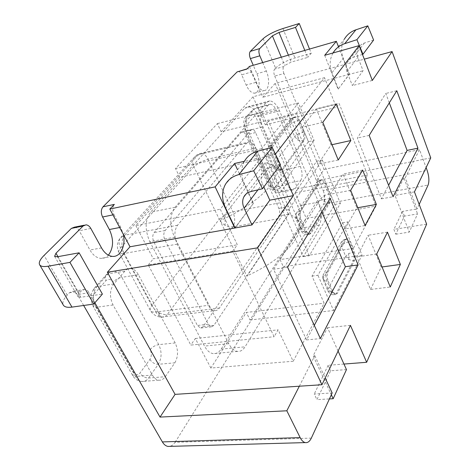 <?xml version="1.0" encoding="UTF-8"?>
<svg xmlns="http://www.w3.org/2000/svg" width="470" height="470" viewBox="0 0 470 470"><rect width="100%" height="100%" fill="white"/><g stroke="black" fill="none" stroke-linecap="round" stroke-linejoin="round"><path stroke-width="0.35" stroke-dasharray="2.35 1.76" d="M225.095 225.353L221.67 222.709L219.261 219.279L225.107 214.696L225.095 225.353L229.025 226.828L232.879 226.898C235.276 222.792 235.27 217.751 232.856 211.788L207.928 159.177C206.025 155.382 203.78 153.42 201.195 153.291L193.975 157.609C192.359 160.241 192.33 163.272 193.887 166.691L120.62 247.943L151.804 305.629L219.261 219.279L193.887 166.691L200.014 162.25L207.928 159.177L255.698 148.126C253.835 144.178 251.673 142.116 249.212 141.928L246.556 143.268L177.537 225.242C174.153 230.394 174.047 236.704 177.225 244.165L208.445 305.33C210.178 308.59 212.234 310.37 214.614 310.664C216.47 310.793 218.051 309.912 219.373 308.02L280.431 218.339C282.64 214.144 282.552 208.956 280.173 202.77L255.698 148.126M158.59 312.433L154.659 309.419L151.804 305.629C150.212 307.721 149.777 309.407 150.512 310.682C151.346 311.892 153.126 312.344 155.858 312.027C157.421 314.824 159.307 316.486 161.521 317.009L162.226 317.109C164.165 317.215 165.839 316.345 167.244 314.512C164.471 314.806 161.586 314.113 158.59 312.433C159.142 315.793 160.035 317.356 161.263 317.121L161.521 317.009M246.556 143.268L198.375 154.642L124.809 235.176L120.144 238.161C118.528 240.916 118.687 244.177 120.62 247.943C118.875 249.917 118.323 251.456 118.963 252.555L150.512 310.682C151.293 311.41 149.818 311.287 155.264 315.458C161.339 317.943 160.299 316.798 161.263 317.121L214.614 310.664M177.537 225.242L124.809 235.176C121.201 240.199 120.996 246.28 124.198 253.43C121.448 253.882 119.703 253.589 118.963 252.555L118.234 251.027C116.631 246.392 117.265 242.103 120.144 238.161L193.975 157.609C195.902 155.235 198.305 153.796 201.195 153.291L249.212 141.928M373.615 40.05L364.403 43.017C361.747 43.91 359.75 45.543 358.416 47.911C356.9 50.831 356.736 53.932 357.923 57.211L363.063 70.712L352.353 85.581L372.316 80.446M338.359 46.489L349.181 74.389L338.118 89.241L349.451 74.319L363.063 70.712M349.451 74.319L343.241 58.303L331.896 72.75C329.282 65.794 329.629 59.244 332.942 53.11L333.024 52.969M332.942 53.11L344.398 39.098C341.132 45.114 340.744 51.518 343.241 58.303M263.823 186.954L262.436 183.882C260.715 179.916 260.674 176.262 262.307 172.907C263.758 170.199 266.091 168.413 269.304 167.543L279.873 164.841L275.261 154.36L244.341 161.427C240.828 168.331 240.887 175.868 244.506 184.052L253.418 203.363L234.988 227.733M235.1 227.968L253.418 203.363M338.394 89.171L331.896 72.75M280.05 165.246L279.873 164.841L280.461 164.694M362.482 54.432L353.534 57.252C350.802 58.151 348.764 59.807 347.412 62.222C345.879 65.201 345.732 68.373 346.972 71.734L352.353 85.581M263.171 38.663L275.567 68.074L274.598 69.125C273.546 70.7 273.581 73.026 274.709 76.093L283.927 73.537L324.059 169.4L316.516 180.791L275.15 83.413L364.268 59.155M275.15 83.413L262.842 97.267L251.28 72.063L241.674 74.795L246.18 85.064C248.648 90.316 251.403 93.025 254.452 93.183C259.446 93.33 260.779 82.285 256.902 73.737L253.265 65.301M349.181 74.389L262.842 97.267M321.862 211.841L317.191 200.937L273.569 269.263L306.558 339.922L314.283 325.357M389.313 102.848L385.799 93.46L357.335 138.045L381.411 198.839L388.596 185.292M370.566 289.455L381.194 267.089L368.133 235.241L356.859 256.879L370.566 289.455L390.264 287.005M345.08 228.867L356.912 207.887L343.024 174.023L330.481 194.163L345.08 228.867L365.09 225.553M316.287 108.84L302.328 127.223L317.914 164.283L331.08 144.913L316.287 108.84L336.203 103.899M94.87 302.78L89.153 292.757C87.972 290.766 86.504 289.667 84.741 289.461L81.21 290.977L79.072 293.351L77.885 296.676L80.781 297.263L102.395 294.103M324.688 55.313L338.118 89.241M249.458 66.399L258.382 86.974C260.268 89.406 262.131 90.616 263.97 90.616L254.452 93.183M112.918 214.872L113.981 214.655C112.148 210.548 112.271 207.129 114.363 204.397M113.981 214.655L120.743 227.298L123.287 234.236M253.089 203.422L237.538 169.735M246.791 69.125L247.813 68.649C249.106 68.726 250.257 69.86 251.28 72.063M304.807 50.419L307.644 57.428L291.253 62.075L284.744 65.477L283.798 66.528L274.598 69.125M309.519 49.056L311.222 53.304L307.644 57.428M275.567 68.074C279.85 64.055 286.306 60.683 294.943 57.951L311.222 53.304M213.868 325.446L211.359 326.85L208.328 324.241L164.97 240.17C163.337 236.375 163.401 233.155 165.17 230.517L251.045 130.055L252.302 129.426C253.53 129.514 254.617 130.56 255.562 132.569L288.451 206.565C289.614 209.614 289.661 212.17 288.598 214.226L213.868 325.446L203.017 326.668L278.951 215.983C280.032 213.932 279.991 211.394 278.828 208.363L245.798 134.937C244.852 132.94 243.754 131.906 242.514 131.823L241.239 132.452L154.16 232.568C152.368 235.194 152.292 238.384 153.931 242.15L197.424 325.487L200.479 328.066L203.017 326.668M283.927 73.537C282.805 70.447 282.764 68.109 283.798 66.528M262.707 62.575L266.331 71.076C270.185 79.688 268.911 90.792 263.97 90.616M430.749 157.891L316.516 180.791M419.175 204.391L417.09 208.921L415.762 209.144L403.9 177.995L405.24 177.742L419.516 149.648L426.108 167.573M324.059 169.4L419.516 149.648M395.811 234.225L409.27 232.109L417.577 213.926L404.441 216.124L395.811 234.225L393.895 229.389L426.643 224.143M403.9 177.995L395.017 195.408L409.27 232.109M404.441 216.124L402.602 211.388L415.762 209.144L417.577 213.926M306.558 339.922L320.358 338.594M330.105 198.516L317.191 200.937M287.593 267.213L273.569 269.263M381.411 198.839L393.055 196.736M396.803 90.739L385.799 93.46M369.162 135.413L357.335 138.045M382.057 266.966L381.194 267.089M387.462 232.162L368.133 235.241M376.734 253.97L356.859 256.879M357.788 207.728L356.912 207.887M362.646 170.07L343.024 174.023M350.655 190.326L330.481 194.163M322.808 122.347L302.328 127.223M338.23 159.994L317.914 164.283M331.967 144.713L331.08 144.913M346.472 369.608L330.674 370.783L316.921 399.629L329.411 398.93M338.089 351.084L327.514 327.707L313.149 355.861L330.522 393.043L332.173 392.944M331.332 394.765L330.522 393.043L314.242 394.019L316.921 399.629M299.32 386.211L314.812 355.72L313.149 355.861M327.514 327.707L350.426 325.352M83.672 305.477L77.104 294.12L75.024 291.993L72.915 291.259L69.36 292.769L67.192 295.125C63.532 299.184 62.193 302.416 63.174 304.836M74.389 227.18C76.31 227.345 77.92 228.538 79.213 230.752L89.946 250.022C92.984 255.192 96.656 257.989 100.98 258.4C103.829 258.529 106.302 257.454 108.406 255.175M238.184 71.422C239.488 71.487 240.652 72.609 241.674 74.795M300.688 180.597C302.621 176.92 302.51 172.184 300.353 166.386L276.237 110.274C274.457 106.367 272.436 104.34 270.168 104.193L268.088 105.251L261.949 112.365C259.675 115.902 259.734 120.825 262.113 127.129L287.417 184.634C288.991 188.018 290.766 189.792 292.751 189.956L295.225 188.505L300.688 180.597L287.011 183.371C288.997 179.71 288.909 175.01 286.741 169.276L280.402 172.749L255.927 117.247C254.534 114.504 253.148 113.693 251.767 114.821L245.487 121.965C244.324 123.733 244.341 126.154 245.528 129.244L270.861 185.703C272.224 188.311 273.546 188.952 274.838 187.618L280.525 179.799C281.536 177.971 281.495 175.621 280.402 172.749M174.852 362.828C178.277 356.701 178.388 350.074 175.187 342.941L138.421 274.721C136.294 270.926 133.662 268.863 130.537 268.534C128.398 268.423 126.518 269.287 124.885 271.131L113.822 283.945C109.639 290.014 109.387 297.028 113.053 304.983L152.392 375.095C154.148 378.121 156.269 379.825 158.76 380.195C161.269 380.441 163.437 379.278 165.258 376.723L174.852 362.828L158.331 364.291C161.833 358.228 161.974 351.678 158.76 344.633C155.3 345.233 152.433 346.872 150.153 349.562L112.853 282.282C110.685 279.004 108.394 278.44 105.979 280.596L94.775 293.333C92.666 296.329 92.525 299.76 94.341 303.638L133.468 372.211C135.583 375.254 137.757 375.53 139.989 373.039L149.918 359.391C151.698 356.372 151.775 353.093 150.153 349.562M274.709 76.093L323.16 190.503L427.148 170.404M414.446 191.883L395.017 195.408M417.09 208.921L405.24 177.742M402.602 211.388L393.895 229.389M343.958 364.056L328.142 365.29L330.674 370.783M328.142 365.29L314.242 394.019M314.812 355.72L325.187 377.974M311.328 438.116L175.099 442.305L172.76 445.014L170.017 446.371M175.099 442.305L323.589 204.286C325.328 200.625 325.187 196.031 323.16 190.503M330.034 202.4L328.9 202.605L324.224 201.759L320.94 198.228L316.275 187.295L296.429 217.587L296.129 219.384C296.652 220.195 297.951 220.436 300.013 220.107L301.205 219.901L306.246 231.34L309.237 234.43L310.987 233.367L330.034 202.4C331.109 200.097 331.015 197.206 329.746 193.722L325.14 182.777L322.179 179.581L320.746 180.421L300.982 210.578C299.731 213.075 299.801 216.182 301.205 219.901M306.246 231.34L305.059 231.54L307.498 234.477L308.05 234.624L309.812 233.561L304.93 232.609L301.452 228.919L320.94 198.228L324.036 195.632L324.224 201.759M303.984 140.765L302.833 141.029L298.068 140.266L294.655 136.576L289.702 124.95L267.747 152.826L267.312 154.418C267.788 155.094 269.063 155.212 271.155 154.771L272.359 154.501L277.747 166.715C278.769 168.912 279.932 170.093 281.236 170.263L282.899 169.388L303.984 140.765C305.183 138.597 305.106 135.671 303.767 132L298.867 120.361C297.857 118.082 296.717 116.865 295.436 116.713L294.108 117.394L272.224 145.071C270.826 147.421 270.873 150.564 272.359 154.501M277.747 166.715L276.542 166.973L279.168 170.258L280.038 170.516L281.706 169.647L276.718 168.789L273.099 164.917L294.655 136.576L297.921 134.079L298.068 140.266M354.556 260.427L353.434 260.586L348.857 259.657L345.685 256.279L341.296 245.98L323.342 278.346L323.154 280.32L327.073 281.371L328.248 281.219L332.983 291.958L335.545 294.655L337.354 293.409L354.556 260.427C355.526 258.012 355.408 255.151 354.21 251.844L349.868 241.527L347.306 238.719L345.803 239.724L327.954 272.007C326.832 274.633 326.926 277.7 328.248 281.219M332.983 291.958L331.814 292.105L334.076 294.731L336.191 293.55L331.409 292.516L328.06 288.997L345.685 256.279L348.623 253.6L348.857 259.657M288.263 214.332L265.203 162.679C270.18 163.56 273.517 165.452 275.214 168.354C277.435 172.384 276.096 177.813 271.19 184.634C261.15 197.506 244.106 209.532 220.066 220.694L246.768 276.043L288.263 214.332C293.315 215.648 296.782 217.986 298.667 221.335C301.147 225.982 300.142 231.945 295.659 239.224C286.418 252.907 270.121 265.18 246.768 276.043M282.693 210.725L303.291 256.661L334.852 204.456L316.657 161.198L282.693 210.725L288.692 209.614L322.285 160L316.657 161.198M259.704 159.459L273.37 189.933L308.443 141.676L296.435 113.123L324.523 77.685L336.397 107.348L339.14 103.547L367.593 175.005L365.161 179.223L375.924 206.113L353.352 248.436L342.571 222.804L312.004 276.096L324.147 303.185L293.186 361.248L278.123 329.84L274.145 336.726L232.762 251.139L237.332 244.794L220.266 209.209L259.704 159.459L179.804 177.266L135.842 225.594L220.266 209.209M334.852 204.456L340.421 203.439L309.231 255.762L303.291 256.661M309.231 255.762L288.692 209.614M322.285 160L340.421 203.439M273.37 189.933L279.397 188.729L261.596 148.737L298.462 102.948L314.095 140.389L308.443 141.676M314.095 140.389L279.397 188.729M232.762 251.139L148.244 264.921L190.814 345.086L274.145 336.726M293.186 361.248L210.871 368.051L246.339 312.456L324.147 303.185M312.004 276.096L317.92 275.279L348.117 221.863L362.035 255.187L333.594 310.5L317.92 275.279M342.571 222.804L348.117 221.863M353.352 248.436L280.061 259.587L306.317 218.421L375.924 206.113M367.593 175.005L297.962 188.77L268.452 121.06L339.14 103.547M324.523 77.685L253.03 96.785L221.153 131.823L296.435 113.123M135.842 225.594L153.338 258.817L237.332 244.794M149.824 241.715L204.503 346.085C206.976 350.644 209.914 353.158 213.309 353.64C216.382 353.898 218.996 352.388 221.147 349.11L298.274 228.667C301.323 222.492 301.158 214.943 297.769 206.001L258.283 116.196C255.398 109.998 252.073 106.772 248.289 106.52L244.741 108.235L150.57 212.24C144.977 220.166 144.731 229.995 149.824 241.715L174.505 237.268C169.429 225.312 169.605 215.325 175.028 207.305L266.279 102.619L269.721 100.915C273.405 101.22 276.671 104.522 279.527 110.82L318.625 202.118C321.991 211.195 322.214 218.844 319.295 225.071L245.07 346.831C242.99 350.15 240.446 351.672 237.444 351.401C234.125 350.902 231.234 348.329 228.778 343.688L174.505 237.268M253.03 96.785L265.309 124.82L268.452 121.06M179.804 177.266L175.51 168.536L217.363 123.616L221.153 131.823M148.244 264.921L153.338 258.817M210.871 368.051L195.314 338.518L190.814 345.086M280.061 259.587L283.363 266.749L250.046 319.988L246.339 312.456M297.962 188.77L295.137 192.894L306.317 218.421M261.596 148.737L175.51 168.536M195.314 338.518L278.123 329.84M250.046 319.988L333.594 310.5M295.137 192.894L365.161 179.223M362.035 255.187L283.363 266.749M265.309 124.82L336.397 107.348M217.363 123.616L298.462 102.948M300.982 210.578L299.801 210.795C298.544 213.292 298.615 216.394 300.013 220.107L305.059 231.54C303.003 231.851 301.705 231.587 301.17 230.752L301.452 228.919L296.429 217.587L296.347 213.28C295.313 215.137 295.242 217.169 296.129 219.384L301.17 230.752C301.764 232.65 303.714 233.954 307.022 234.653L309.237 234.43M310.987 233.367L309.812 233.561L328.9 202.605C329.975 200.308 329.881 197.418 328.612 193.934L324.006 183L321.039 179.81L316.257 183.112L316.275 187.295L319.406 184.722L325.14 182.777M272.224 145.071L271.02 145.347C269.621 147.698 269.668 150.841 271.155 154.771L276.542 166.973C274.462 167.391 273.176 167.25 272.694 166.55L273.099 164.917L267.354 151.687L267.177 149.783L267.783 147.715C266.502 149.777 266.349 152.016 267.312 154.418L272.694 166.55C273.517 168.636 275.461 169.976 278.528 170.569L281.236 170.263M282.899 169.388L281.706 169.647L302.833 141.029C304.031 138.862 303.961 135.936 302.621 132.264L297.721 120.643C296.705 118.364 295.565 117.153 294.285 117.001L289.808 120.009L289.702 124.95L293.004 122.476L298.867 120.361M327.954 272.007L326.785 272.171C325.657 274.791 325.757 277.858 327.073 281.371L331.814 292.105L327.89 290.995L328.06 288.997L323.342 278.346L323.184 274.692L322.567 278.228L327.89 290.995C329.253 293.445 331.215 294.719 333.776 294.819L335.545 294.655M337.354 293.409L336.191 293.55L353.434 260.586C354.409 258.171 354.292 255.316 353.093 252.008L348.752 241.703L346.184 238.895L341.185 242.42L341.296 245.98L344.257 243.313L349.868 241.527M320.746 180.421L319.606 180.65L299.801 210.795L296.347 213.28L316.257 183.112C316.463 181.966 318.055 180.868 321.039 179.81L322.179 179.581M294.108 117.394L292.951 117.676L271.02 145.347L267.783 147.715L289.808 120.009L294.285 117.001L295.436 116.713M265.203 162.679L220.066 220.694M345.803 239.724L344.68 239.9L326.785 272.171L324.553 273.011L323.184 274.692L341.185 242.42C341.555 240.951 343.223 239.776 346.184 238.895L347.306 238.719M225.107 214.696L232.856 211.788L280.173 202.77M177.225 244.165L124.198 253.43L155.858 312.027L208.445 305.33M219.373 308.02L167.244 314.512L232.879 226.898L280.431 218.339M244.506 184.052L225.629 208.098M262.436 183.882L257.948 189.833M250.998 191.513L269.304 167.543M346.972 71.734L357.923 57.211M364.403 43.017L353.534 57.252M57.945 256.649L79.072 293.351M80.781 297.263L57.446 256.743M288.392 55.154L291.253 62.075M281.301 57.205L284.744 65.477M282.875 28.541L294.943 57.951M280.525 179.799C281.994 182.466 284.162 183.653 287.011 183.371L281.413 191.243C278.528 191.519 276.337 190.309 274.838 187.618M300.353 166.386L286.741 169.276L262.477 113.769L255.927 117.247M276.237 110.274L262.477 113.769C260.686 109.904 258.635 107.906 256.326 107.777L251.944 110.432L251.767 114.821M268.088 105.251L254.211 108.84L247.931 115.937L245.64 117.541L245.487 121.965M261.949 112.365L247.931 115.937C245.604 119.462 245.634 124.344 248.025 130.578L245.123 130.425L245.528 129.244M262.113 127.129L248.025 130.578L273.481 187.442L270.544 187.031L270.861 185.703M287.417 184.634L273.481 187.442C275.067 190.791 276.865 192.541 278.88 192.7L281.413 191.243L295.225 188.505M149.918 359.391C152.057 362.629 154.865 364.262 158.331 364.291L148.555 378.045C145.042 377.98 142.187 376.311 139.989 373.039M175.187 342.941L158.76 344.633L121.853 277.318C118.346 278.081 115.344 279.738 112.853 282.282M138.421 274.721L121.853 277.318C119.715 273.581 117.065 271.554 113.904 271.237C111.742 271.137 109.833 271.995 108.171 273.822L105.591 275.449C104.792 276.895 104.922 278.61 105.979 280.596M124.885 271.131L108.171 273.822L96.932 286.524L94.335 288.145C93.542 289.591 93.689 291.324 94.775 293.333M113.822 283.945L96.932 286.524C92.678 292.534 92.39 299.461 96.062 307.31L93.342 306.698L94.341 303.638M113.053 304.983L96.062 307.31L135.536 376.464L132.74 375.577L133.468 372.211M152.392 375.095L135.536 376.464C137.299 379.449 139.437 381.123 141.958 381.487C144.496 381.722 146.699 380.577 148.555 378.045L165.258 376.723M89.153 292.757L77.344 294.514M69.36 292.769L81.21 290.977M67.192 295.125L44.068 255.422M90.816 228.444L79.213 230.752M101.532 247.913L89.946 250.022M120.743 227.298L119.68 227.509M255.768 82.409L246.18 85.064M266.331 71.076L256.902 73.737M255.562 132.569L245.798 134.937M278.828 208.363L288.451 206.565M251.045 130.055L241.239 132.452M165.17 230.517L154.16 232.568M164.97 240.17L153.931 242.15M208.328 324.241L197.424 325.487M288.598 214.226L278.951 215.983M323.589 204.286L428.105 185.045M329.746 193.722L324.036 195.632M303.767 132L297.921 134.079M228.778 343.688L204.503 346.085M221.147 349.11L245.07 346.831M175.028 207.305L150.57 212.24M266.279 102.619L244.741 108.235M279.527 110.82L258.283 116.196M318.625 202.118L297.769 206.001M319.295 225.071L298.274 228.667M354.21 251.844L348.623 253.6M262.307 172.907L246.039 194.057M244.341 161.427L225.124 184.916M358.416 47.911L347.412 62.222M54.602 256.338L77.885 296.676M292.751 189.956L278.88 192.7C275.52 193.058 272.741 191.172 270.544 187.031L245.123 130.425C243.249 123.757 243.425 119.456 245.64 117.541L251.944 110.432L256.326 107.777L270.168 104.193M158.76 380.195L141.958 381.487C137.798 381.058 134.731 379.09 132.74 375.577L93.342 306.698C89.253 297.604 91.145 292.834 94.335 288.145L105.591 275.449C107.847 272.794 110.62 271.39 113.904 271.237L130.537 268.534M84.741 289.461L72.915 291.259M86.016 224.83L84.218 225.195M112.506 256.391L100.98 258.4M247.813 68.649L247.038 68.873M252.302 129.426L242.514 131.823M211.359 326.85L200.479 328.066M275.214 168.354L298.667 221.335M237.444 351.401L213.309 353.64M269.721 100.915L248.289 106.52"/><path stroke-width="0.7" d="M238.831 174.593L253.677 170.798L262.495 188.734L250.998 191.513C247.69 192.359 245.305 194.163 243.842 196.918C242.203 200.332 242.303 204.08 244.13 208.157L251.979 224.948L235.1 227.968L225.629 208.098C221.77 199.674 221.605 191.942 225.124 184.916C227.991 179.734 232.562 176.297 238.831 174.593L257.754 151.193C251.726 152.903 247.285 156.263 244.429 161.269L234.642 163.46L215.143 186.872L234.771 228.032L234.988 227.733M355.907 29.804L367.804 25.844L356.906 39.686L344.698 43.663L355.907 29.804C350.855 31.561 347.019 34.657 344.398 39.098M367.804 25.844L373.615 40.05L362.981 54.273L356.906 39.686M325.187 377.974L332.173 392.944L311.328 438.116C309.707 441.495 307.68 442.987 305.253 442.599C303.32 442.153 301.617 440.484 300.148 437.599L286.829 410.786L299.32 386.211L321.95 384.73L257.625 247.831L293.397 195.62L269.809 200.185L263.823 186.954M251.979 224.948L269.809 200.185M84.218 225.195L74.389 227.18L71.393 228.391L44.068 255.422C39.88 259.646 38.44 262.824 39.75 264.963C40.955 266.514 43.739 266.925 48.099 266.202L69.942 262.377L79.125 252.807L57.446 256.743L54.602 256.338L55.977 253.23L83.043 226.041L86.016 224.83C87.925 225.001 89.523 226.205 90.816 228.444L101.532 247.913C104.557 253.136 108.218 255.968 112.506 256.391C120.543 257.196 126.031 245.528 123.287 234.236L130.002 246.779L234.771 228.032M130.002 246.779L107.366 272.253L175.069 394.371L160.023 417.084L94.87 302.78M257.625 247.831L107.366 272.253M262.495 188.734L280.461 164.694L272.165 147.316L257.754 151.193M253.677 170.798L272.165 147.316M344.698 43.663C339.575 45.408 335.686 48.51 333.024 52.969L324.688 55.313L336.35 41.307L338.359 46.489M275.426 154.142L359.145 45.608L362.482 54.432L362.981 54.273M362.482 54.432L372.316 80.446L392.092 51.583L430.749 157.891L414.446 191.883L426.643 224.143L366.659 362.282L343.958 364.056L346.472 369.608L333.177 398.719L331.332 394.765M364.268 59.155L392.092 51.583M314.283 325.357L345.397 266.719L321.862 211.841M388.596 185.292L407.096 150.418L389.313 102.848M286.829 410.786L160.023 417.084M175.069 394.371L299.32 386.211M69.942 262.377L93.753 304.066L71.969 307.11L48.099 266.202M79.125 252.807L102.395 294.103L93.753 304.066M336.35 41.307L249.458 66.399L246.791 69.125L237.144 71.898L247.038 68.873M108.406 255.175C113.576 247.996 113.899 239.442 109.369 229.519L102.589 216.999C100.756 212.928 100.897 209.538 103.006 206.818L114.363 204.397L109.798 209.056L123.287 234.236M109.798 209.056L215.143 186.872M237.538 169.735L234.642 163.46M253.265 65.301L250.369 58.597L259.822 55.818C258.623 52.575 258.6 50.155 259.745 48.557L272.4 35.843L279.016 32.442L295.501 27.401L304.807 50.419M295.501 27.401L299.249 23.5L309.519 49.056M299.249 23.5L282.875 28.541C274.18 31.449 267.612 34.821 263.171 38.663L250.316 51.377L259.745 48.557M259.822 55.818L262.707 62.575M293.397 195.62L280.05 165.246M359.145 45.608L333.024 52.969M358.111 264.927L330.105 198.516L287.593 267.213L320.358 338.594L358.111 264.927L345.397 266.719M417.947 148.162L396.803 90.739L369.162 135.413L393.055 196.736L417.947 148.162L407.096 150.418M400.364 264.446L387.462 232.162L376.734 253.97L390.264 287.005L400.364 264.446L382.057 266.966M376.376 204.421L362.646 170.07L350.655 190.326L365.09 225.553L376.376 204.421L357.788 207.728M350.837 140.524L336.203 103.899L322.808 122.347L338.23 159.994L350.837 140.524L331.967 144.713M329.411 398.93L333.177 398.719M343.958 364.056L338.089 351.084M366.659 362.282L350.426 325.352L321.95 384.73M170.017 446.371L167.978 446.43C165.787 446.036 163.918 444.532 162.367 441.918L83.672 305.477M63.174 304.836L63.462 305.324C64.784 307.08 67.621 307.674 71.969 307.11M103.006 206.818L237.144 71.898M250.369 58.597C249.171 55.378 249.153 52.969 250.316 51.377M426.108 167.573L427.148 170.404C429.081 176.356 429.398 181.238 428.105 185.045L419.175 204.391M257.948 189.833L244.13 208.157M55.977 253.23L57.945 256.649M279.016 32.442L288.392 55.154M272.4 35.843L281.301 57.205M300.148 437.599L162.367 441.918M71.393 228.391L83.043 226.041M119.68 227.509L109.369 229.519M102.589 216.999L112.918 214.872M246.039 194.057L243.842 196.918M39.75 264.963L63.462 305.324M305.253 442.599L167.978 446.43"/></g></svg>
